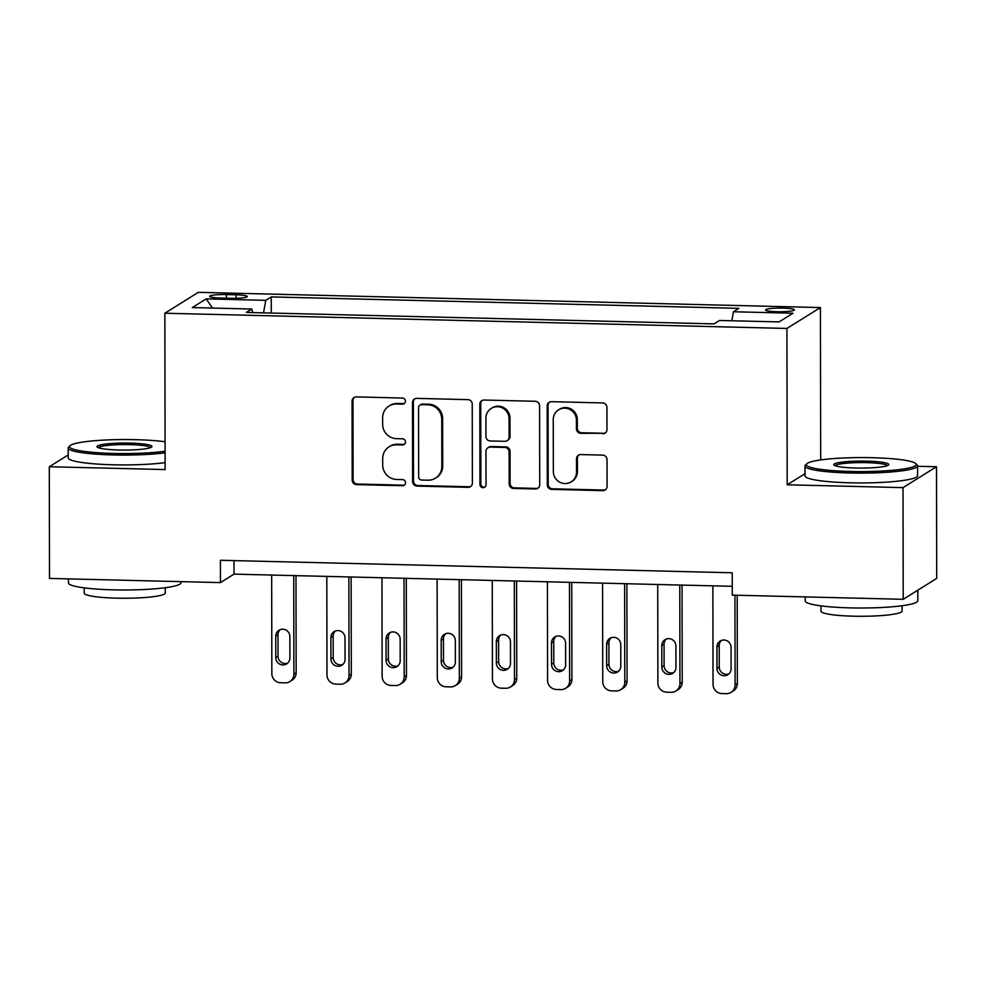 <?xml version="1.0" encoding="UTF-8"?>
<svg xmlns="http://www.w3.org/2000/svg" width="986" height="986" viewBox="0 0 986 986"><rect width="100%" height="100%" fill="white"/><g stroke="black" fill="none" stroke-linecap="round" stroke-linejoin="round"><path stroke-width="1.48" d="M405.443 401.179A3.094 3.007 -122 0 0 402.399 398.036L356.39 396.914A4.425 4.289 -122 0 0 352.064 401.191L352.199 480.108A4.425 4.289 -122 0 0 356.538 484.607L402.559 485.728A3.094 3.007 -122 0 0 405.579 482.733A3.094 3.007 -122 0 0 402.547 479.59L396.594 479.442A14.149 13.742 -122 0 1 382.704 465.072L382.691 458.502A14.149 13.742 -122 0 1 396.532 444.809L402.485 444.945A3.094 3.007 -122 0 0 405.505 441.95A3.094 3.007 -122 0 0 402.473 438.807L396.52 438.671A14.149 13.742 -122 0 1 382.642 424.3L382.63 417.719A14.149 13.742 -122 0 1 396.458 404.026L402.411 404.174A3.094 3.007 -122 0 0 405.443 401.179M782.859 308.1A14.408 1.836 -0.1 0 0 765.555 309.937A14.408 1.836 -0.1 0 0 777.067 311.724A14.408 1.836 -0.1 0 0 794.371 309.887A14.408 1.836 -0.1 0 0 782.859 308.1M602.643 433.84A4.425 4.289 -122 0 0 606.969 429.563L606.92 407.415A4.425 4.289 -122 0 0 602.582 402.929L551.482 401.684A4.425 4.289 -122 0 0 547.168 405.961L547.304 484.878A4.425 4.289 -122 0 0 551.642 489.376L602.742 490.621A4.425 4.289 -122 0 0 607.068 486.344L607.019 459.599A4.425 4.289 -122 0 0 602.68 455.113L580.803 454.571A4.425 4.289 -122 0 0 576.49 458.847L576.514 472.121A11.82 11.487 -122 0 1 559.382 481.981A11.82 11.487 -122 0 1 553.343 471.555L553.245 419.592A11.82 11.487 -122 0 1 570.376 409.72A11.82 11.487 -122 0 1 576.416 420.159L576.428 428.811A4.425 4.289 -122 0 0 580.766 433.31L603.543 433.273A4.425 4.289 -122 0 0 605.404 432.891M804.995 473.687L787.198 484.792L903.016 487.626L903.213 599.303L936.7 578.412L936.503 466.735L917.584 466.279M787.198 484.792L786.927 328.449L164.847 313.228L198.334 292.337L820.414 307.558L786.927 328.449M68.194 454.953L49.3 466.748L165.118 469.57L164.847 313.228M49.3 466.748L49.497 578.425L220.457 582.603L234.039 574.135L732.228 586.313M903.213 599.303L732.253 595.125L732.216 572.78L220.42 560.27L220.457 582.603M472.245 404.124A4.425 4.289 -122 0 0 467.906 399.638L416.807 398.381A4.425 4.289 -122 0 0 412.481 402.67L412.616 481.587A4.425 4.289 -122 0 0 416.955 486.086L468.054 487.33A4.425 4.289 -122 0 0 472.38 483.054L472.245 404.124M484.138 400.033L535.25 401.277A4.425 4.289 -122 0 1 539.588 405.776L539.724 484.693A4.425 4.289 -122 0 1 535.398 488.982L513.533 488.44A4.425 4.289 -122 0 1 509.195 483.953L509.133 451.945A4.425 4.289 -122 0 0 504.795 447.447L490.288 447.102A4.425 4.289 -122 0 0 485.962 451.378L486.024 484.705A3.094 3.007 -122 0 1 481.538 487.281A3.094 3.007 -122 0 1 479.96 484.557L479.825 404.309A4.425 4.289 -122 0 1 484.138 400.033M220.802 298.055L230.514 298.29A13.964 1.787 -0.1 0 0 247.276 296.515A13.964 1.787 -0.1 0 0 236.122 294.789L226.423 294.555A13.964 1.787 -0.1 0 0 209.648 296.33A13.964 1.787 -0.1 0 0 220.802 298.055M252.662 312.587L251.824 309.025L246.352 312.439L714.024 323.876L719.497 320.462L779.063 321.917L792.99 313.228L733.436 311.761L738.908 308.347L271.236 296.909L265.764 300.323L263.533 312.858M251.824 309.025L192.27 307.57L206.197 298.869L265.764 300.323M903.016 487.626L936.503 466.735M820.685 459.932L820.414 307.558M234.015 560.603L234.039 574.135M271.273 313.043L271.236 296.909M731.834 320.758L733.436 311.761M212.483 308.063L206.197 298.869M404.47 403.41A3.094 3.007 -122 0 1 403.323 403.607L397.358 403.459A14.149 13.742 -122 0 0 389.901 405.492L389.002 406.059M389.063 446.831L389.975 446.264A14.149 13.742 -122 0 1 397.432 444.242L403.385 444.39A3.094 3.007 -122 0 0 404.543 444.181M354.529 397.284A4.425 4.289 -122 0 0 352.976 400.624L353.111 479.541A4.425 4.289 -122 0 0 357.45 484.04L403.459 485.161A3.094 3.007 -122 0 0 404.617 484.964M414.946 398.763A4.425 4.289 -122 0 0 413.38 402.103L413.516 481.02A4.425 4.289 -122 0 0 417.854 485.519L468.966 486.764A4.425 4.289 -122 0 0 470.827 486.381M421.577 404.642A3.094 3.007 -122 0 0 418.545 407.637L418.668 476.916A3.094 3.007 -122 0 0 421.712 480.059L427.986 480.207A14.149 13.742 -122 0 0 441.827 466.514L441.74 419.161A14.149 13.742 -122 0 0 427.862 404.79L421.577 404.642L422.476 404.075A3.094 3.007 -122 0 0 420.849 404.519L419.95 405.086M435.455 478.185L436.354 477.618A14.149 13.742 -122 0 0 442.726 465.959L441.827 466.514M422.476 404.075L428.762 404.235A14.149 13.742 -122 0 1 442.64 418.594L442.726 465.959M487.959 447.73L488.859 447.163A4.425 4.289 -122 0 1 491.188 446.535L505.707 446.892A4.425 4.289 -122 0 1 510.045 451.378L510.095 483.386A4.425 4.289 -122 0 0 514.433 487.873L536.298 488.415A4.425 4.289 -122 0 0 538.171 488.033M482.277 400.415A4.425 4.289 -122 0 0 480.724 403.742L480.872 483.99A3.094 3.007 -122 0 0 485.063 486.924M509.072 418.73A11.82 11.487 -122 0 0 491.238 408.414A11.82 11.487 -122 0 0 485.913 418.163L485.938 436.465A4.425 4.289 -122 0 0 490.276 440.964L504.783 441.309A4.425 4.289 -122 0 0 509.109 437.032L509.072 418.73L509.984 418.163A11.82 11.487 -122 0 0 492.137 407.847L491.238 408.414M507.112 440.68L508.024 440.113A4.425 4.289 -122 0 0 510.008 436.465L509.109 437.032M509.984 418.163L510.008 436.465M558.569 409.843L559.481 409.276A11.82 11.487 -122 0 1 577.328 419.592L577.34 428.257A4.425 4.289 -122 0 0 581.678 432.743L603.543 433.273M571.177 481.871L572.09 481.304A11.82 11.487 -122 0 0 577.414 471.555L576.514 472.121M578.942 454.953A4.425 4.289 -122 0 0 577.389 458.293L577.414 471.555M549.621 402.066A4.425 4.289 -122 0 0 548.068 405.394L548.204 484.323A4.425 4.289 -122 0 0 552.542 488.81L603.642 490.054A4.425 4.289 -122 0 0 605.503 489.685M293.729 575.59L293.902 674.153A9.01 8.751 -122 0 1 285.09 682.867L280.677 682.756A9.01 8.751 -122 0 1 271.84 673.611L271.668 575.048M295.985 575.651L296.157 672.735A9.01 8.751 58 0 1 292.102 680.167L289.835 681.572M280.184 629.647A7.21 7.001 -122 0 0 278.003 634.774L278.04 656.208A7.21 7.001 -122 0 0 287.715 663.097M289.896 657.97L289.859 636.525A7.21 7.001 -122 0 0 278.989 630.239A7.21 7.001 -122 0 0 275.747 636.18L275.784 657.625A7.21 7.001 -122 0 0 286.655 663.911A7.21 7.001 -122 0 0 289.896 657.97M348.871 576.946L349.044 675.496A9.01 8.751 -122 0 1 340.244 684.21L335.832 684.111A9.01 8.751 -122 0 1 326.982 674.954L326.81 576.403M351.139 576.995L351.312 674.091A9.01 8.751 58 0 1 347.257 681.511L344.989 682.928M335.339 630.991A7.21 7.001 -122 0 0 333.157 636.118L333.194 657.563A7.21 7.001 -122 0 0 342.869 664.441M345.051 659.314L345.014 637.88A7.21 7.001 -122 0 0 334.143 631.595A7.21 7.001 -122 0 0 330.889 637.535L330.926 658.968A7.21 7.001 -122 0 0 341.797 665.254A7.21 7.001 -122 0 0 345.051 659.314M404.026 578.289L404.198 676.852A9.01 8.751 -122 0 1 395.386 685.566L390.974 685.455A9.01 8.751 -122 0 1 382.137 676.31L381.964 577.747M406.294 578.351L406.454 675.435A9.01 8.751 58 0 1 402.399 682.867L400.143 684.272M390.493 632.346A7.21 7.001 -122 0 0 388.299 637.474L388.348 658.907A7.21 7.001 -122 0 0 398.011 665.797M400.193 660.669L400.156 639.224A7.21 7.001 -122 0 0 389.285 632.938A7.21 7.001 -122 0 0 386.044 638.879L386.081 660.324A7.21 7.001 -122 0 0 396.951 666.61A7.21 7.001 -122 0 0 400.193 660.669M459.18 579.645L459.353 678.195A9.01 8.751 -122 0 1 450.54 686.909L446.128 686.811A9.01 8.751 -122 0 1 437.291 677.653L437.118 579.102M461.436 579.694L461.608 676.778A9.01 8.751 58 0 1 457.553 684.21L455.285 685.627M445.635 633.69A7.21 7.001 -122 0 0 443.453 638.817L443.49 660.263A7.21 7.001 -122 0 0 453.166 667.14M455.347 662.013L455.31 640.58A7.21 7.001 -122 0 0 444.44 634.294A7.21 7.001 -122 0 0 441.198 640.234L441.235 661.668A7.21 7.001 -122 0 0 452.106 667.953A7.21 7.001 -122 0 0 455.347 662.013M514.322 580.988L514.495 679.539A9.01 8.751 -122 0 1 505.682 688.265L501.27 688.154A9.01 8.751 -122 0 1 492.433 679.009L492.26 580.446M516.59 581.05L516.763 678.134A9.01 8.751 58 0 1 512.708 685.553L510.44 686.971M500.789 635.046A7.21 7.001 -122 0 0 498.608 640.173L498.645 661.606A7.21 7.001 -122 0 0 508.308 668.483M510.501 663.368L510.465 641.923A7.21 7.001 -122 0 0 499.582 635.637A7.21 7.001 -122 0 0 496.34 641.578L496.377 663.023A7.21 7.001 -122 0 0 507.248 669.309A7.21 7.001 -122 0 0 510.501 663.368M165.069 441.765A54.945 7.013 -0.1 0 0 135.526 439.67A54.945 7.013 -0.1 0 0 69.994 445.758A54.945 7.013 -0.1 0 0 113.439 453.449A54.945 7.013 -0.1 0 0 165.081 451.218M165.081 452.808A56.301 7.185 179.9 0 1 113.168 454.953A56.301 7.185 179.9 0 1 68.182 448.001A56.301 7.185 179.9 0 1 68.65 447.077L69.994 445.758M130.004 443.121A27.472 3.5 179.9 0 1 151.733 446.966A27.472 3.5 179.9 0 1 118.961 450.01A27.472 3.5 179.9 0 1 97.244 447.065A27.472 3.5 179.9 0 1 130.004 443.121M150.55 447.632A26.117 3.328 -0.1 0 0 129.733 444.624A26.117 3.328 -0.1 0 0 98.427 447.718M181.017 581.641L181.017 582.714A56.301 7.185 179.9 0 1 113.402 589.862A56.301 7.185 179.9 0 1 68.428 582.911L68.416 578.881M165.266 587.718L165.278 593.005A40.537 5.176 179.9 0 1 116.594 598.157A40.537 5.176 179.9 0 1 84.204 593.153L84.192 587.866M165.106 462.631A56.301 7.185 179.9 0 1 113.193 464.788A56.301 7.185 179.9 0 1 68.207 457.824L68.182 448.001M872.327 457.701A54.945 7.013 -0.1 0 0 806.794 463.777A54.945 7.013 -0.1 0 0 850.24 471.468A54.945 7.013 -0.1 0 0 915.772 463.58A54.945 7.013 -0.1 0 0 872.327 457.701M915.772 463.58L917.116 464.899A56.301 7.185 179.9 0 1 917.584 465.823A56.301 7.185 179.9 0 1 849.969 472.984A56.301 7.185 179.9 0 1 804.983 466.021A56.301 7.185 179.9 0 1 805.451 465.096L806.794 463.777M866.805 461.14A27.472 3.5 179.9 0 1 888.534 464.985A27.472 3.5 179.9 0 1 855.762 468.03A27.472 3.5 179.9 0 1 834.045 465.084A27.472 3.5 179.9 0 1 866.805 461.14M887.351 465.651A26.117 3.328 -0.1 0 0 866.534 462.644A26.117 3.328 -0.1 0 0 835.228 465.737M917.806 590.195L917.818 600.733A56.301 7.185 179.9 0 1 850.203 607.881A56.301 7.185 179.9 0 1 805.217 600.93L805.217 596.9M902.067 605.737L902.079 611.037A40.537 5.176 179.9 0 1 853.395 616.188A40.537 5.176 179.9 0 1 821.005 611.172L820.993 605.885M917.584 465.823L917.596 475.659A56.301 7.185 179.9 0 1 849.994 482.807A56.301 7.185 179.9 0 1 805.007 475.844L804.983 466.021M917.313 590.503A56.301 7.185 179.9 0 1 915.698 591.514M569.477 582.332L569.649 680.895A9.01 8.751 -122 0 1 560.837 689.608L556.424 689.497A9.01 8.751 -122 0 1 547.587 680.352L547.415 581.802M571.744 582.393L571.905 679.477A9.01 8.751 58 0 1 567.85 686.909L565.594 688.314M555.944 636.389A7.21 7.001 -122 0 0 553.75 641.516L553.787 662.962A7.21 7.001 -122 0 0 563.462 669.839M565.644 664.712L565.607 643.266A7.21 7.001 -122 0 0 554.736 636.981A7.21 7.001 -122 0 0 551.494 642.921L551.531 664.367A7.21 7.001 -122 0 0 562.402 670.653A7.21 7.001 -122 0 0 565.644 664.712M624.619 583.687L624.791 682.238A9.01 8.751 -122 0 1 615.991 690.964L611.579 690.853A9.01 8.751 -122 0 1 602.742 681.708L602.569 583.145M626.886 583.737L627.059 680.833A9.01 8.751 58 0 1 623.004 688.253L620.736 689.67M611.086 637.745A7.21 7.001 -122 0 0 608.904 642.86L608.941 664.305A7.21 7.001 -122 0 0 618.616 671.183M620.798 666.068L620.761 644.622A7.21 7.001 -122 0 0 609.89 638.336A7.21 7.001 -122 0 0 606.636 644.277L606.673 665.723A7.21 7.001 -122 0 0 617.556 672.008A7.21 7.001 -122 0 0 620.798 666.068M679.773 585.031L679.946 683.594A9.01 8.751 -122 0 1 671.133 692.308L666.721 692.197A9.01 8.751 -122 0 1 657.884 683.052L657.711 584.501M682.041 585.092L682.213 682.176A9.01 8.751 58 0 1 678.146 689.608L675.891 691.013M666.24 639.088A7.21 7.001 -122 0 0 664.059 644.215L664.096 665.661A7.21 7.001 -122 0 0 673.758 672.538M675.952 667.411L675.915 645.966A7.21 7.001 -122 0 0 665.032 639.68A7.21 7.001 -122 0 0 661.791 645.62L661.828 667.066A7.21 7.001 -122 0 0 672.698 673.352A7.21 7.001 -122 0 0 675.952 667.411M734.94 595.187L735.1 684.937A9.01 8.751 -122 0 1 726.288 693.663L721.875 693.552A9.01 8.751 -122 0 1 713.038 684.395L712.866 585.844M737.208 595.236L737.355 683.532A9.01 8.751 58 0 1 733.301 690.952L731.033 692.369M721.382 640.444A7.21 7.001 -122 0 0 719.201 645.559L719.238 667.004A7.21 7.001 -122 0 0 728.913 673.882M731.094 668.767L731.057 647.321A7.21 7.001 -122 0 0 720.187 641.036A7.21 7.001 -122 0 0 716.945 646.976L716.982 668.422A7.21 7.001 -122 0 0 727.853 674.707A7.21 7.001 -122 0 0 731.094 668.767M226.423 298.191L226.423 294.555M236.135 298.277L236.122 294.789M397.358 403.459L396.458 404.026M403.385 444.39L402.485 444.945M397.432 444.242L396.532 444.809M403.459 485.161L402.559 485.728M357.45 484.04L356.538 484.607M353.111 479.541L352.199 480.108M352.976 400.624L352.064 401.191M403.323 403.607L402.411 404.174M468.966 486.764L468.054 487.33M417.854 485.519L416.955 486.086M413.516 481.02L412.616 481.587M413.38 402.103L412.481 402.67M442.64 418.594L441.74 419.161M428.762 404.235L427.862 404.79M536.298 488.415L535.398 488.982M514.433 487.873L513.533 488.44M510.095 483.386L509.195 483.953M510.045 451.378L509.133 451.945M505.707 446.892L504.795 447.447M491.188 446.535L490.288 447.102M480.872 483.99L479.96 484.557M480.724 403.742L479.825 404.309M581.678 432.743L580.766 433.31M577.34 428.257L576.428 428.811M577.328 419.592L576.416 420.159M577.389 458.293L576.49 458.847M603.642 490.054L602.742 490.621M552.542 488.81L551.642 489.376M548.204 484.323L547.304 484.878M548.068 405.394L547.168 405.961M293.902 674.153L296.157 672.735M278.04 656.208L275.784 657.625M278.003 634.774L275.747 636.18M349.044 675.496L351.312 674.091M333.194 657.563L330.926 658.968M333.157 636.118L330.889 637.535M404.198 676.852L406.454 675.435M388.348 658.907L386.081 660.324M388.299 637.474L386.044 638.879M459.353 678.195L461.608 676.778M443.49 660.263L441.235 661.668M443.453 638.817L441.198 640.234M514.495 679.539L516.763 678.134M498.645 661.606L496.377 663.023M498.608 640.173L496.34 641.578M569.649 680.895L571.905 679.477M553.787 662.962L551.531 664.367M553.75 641.516L551.494 642.921M624.791 682.238L627.059 680.833M608.941 664.305L606.673 665.723M608.904 642.86L606.636 644.277M679.946 683.594L682.213 682.176M664.096 665.661L661.828 667.066M664.059 644.215L661.791 645.62M735.1 684.937L737.355 683.532M719.238 667.004L716.982 668.422M719.201 645.559L716.945 646.976"/></g></svg>

